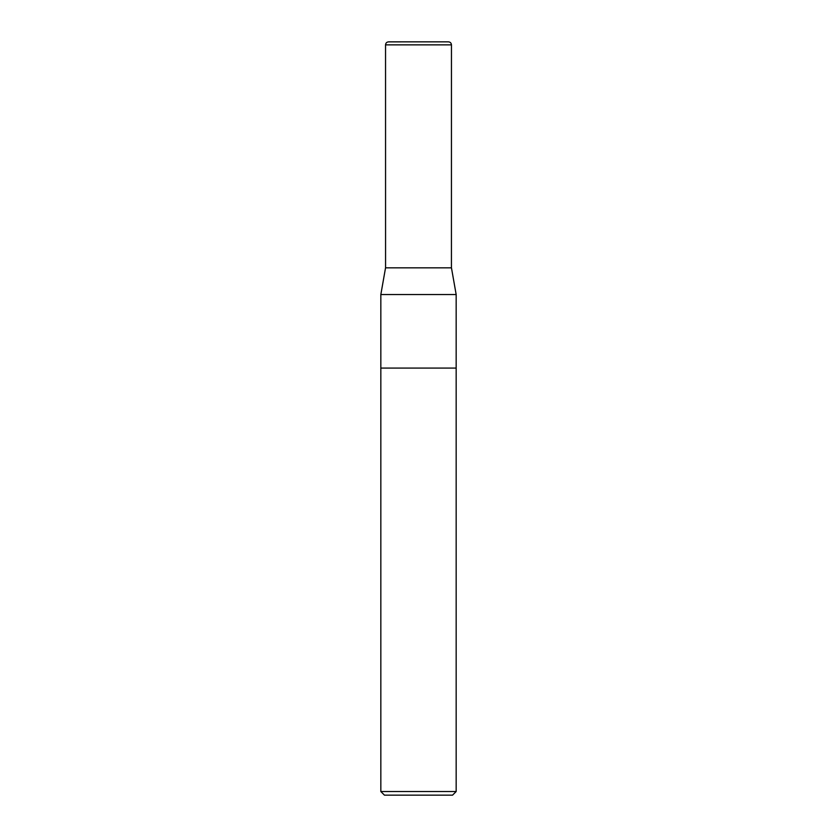 <?xml version="1.0" encoding="UTF-8"?>
<svg xmlns="http://www.w3.org/2000/svg" width="837" height="837" viewBox="0 0 837 837"><rect width="100%" height="100%" fill="white"/><g stroke="black" fill="none" stroke-linecap="round" stroke-linejoin="round"><path stroke-width="1.26" d="M380.835 791.53L384.455 795.15L452.545 795.15L456.165 791.53L456.165 368.081L380.835 368.081L380.835 294.54L456.165 294.54L456.165 368.081L380.835 368.081L380.835 791.53L456.165 791.53M380.835 294.54L385.543 267.84L451.457 267.84L456.165 294.54M385.564 267.84L385.543 44.863C385.763 42.907 386.851 41.913 388.818 41.86L448.444 41.85L388.556 41.85M385.543 44.863L451.457 44.863C451.279 43.032 450.275 42.028 448.444 41.85M451.436 267.84L451.457 44.863"/></g></svg>
